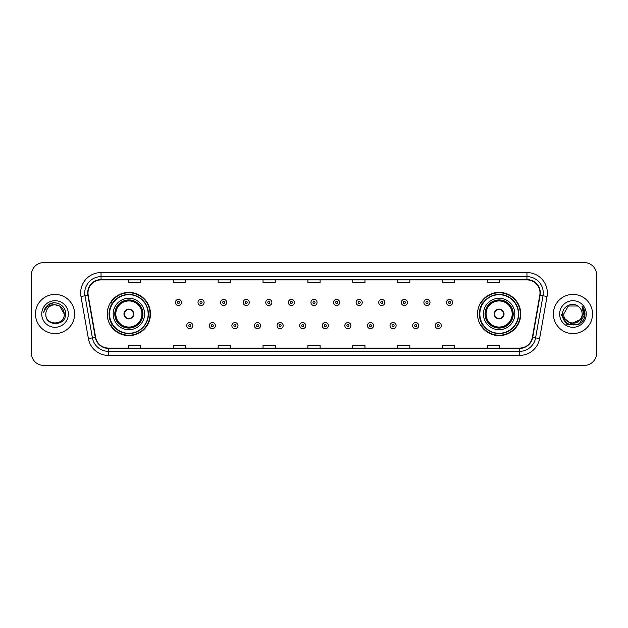 <?xml version="1.0" encoding="UTF-8"?>
<svg xmlns="http://www.w3.org/2000/svg" width="628" height="628" viewBox="0 0 628 628"><rect width="100%" height="100%" fill="white"/><g stroke="black" fill="none" stroke-linecap="round" stroke-linejoin="round"><path stroke-width="0.94" d="M477.523 314A21.611 21.611 0 0 0 499.134 335.611A21.611 21.611 0 0 0 520.753 314A21.611 21.611 0 0 0 499.134 292.389A21.611 21.611 0 0 0 477.523 314M107.247 314A21.611 21.611 0 0 0 128.866 335.611A21.611 21.611 0 0 0 150.477 314A21.611 21.611 0 0 0 128.866 292.389A21.611 21.611 0 0 0 107.247 314M112.436 325.014A19.774 19.774 0 0 1 112.436 302.986M482.704 325.014A19.774 19.774 0 0 1 482.704 302.986M31.4 274.852L31.4 353.148A12.23 12.23 0 0 0 43.63 365.378L584.37 365.378A12.23 12.23 0 0 0 596.6 353.148L596.6 274.852A12.23 12.23 0 0 0 584.37 262.622L43.63 262.622A12.23 12.23 0 0 0 31.4 274.852L31.4 353.148M35.474 314A19.578 19.578 0 0 0 55.052 333.578A19.578 19.578 0 0 0 74.622 314A19.578 19.578 0 0 0 55.052 294.422A19.578 19.578 0 0 0 35.474 314A19.578 19.578 0 0 0 55.052 333.578A19.578 19.578 0 0 0 74.622 314A19.578 19.578 0 0 0 55.052 294.422A19.578 19.578 0 0 0 35.474 314M553.378 314A19.578 19.578 0 0 0 572.948 333.578A19.578 19.578 0 0 0 592.526 314A19.578 19.578 0 0 0 572.948 294.422A19.578 19.578 0 0 0 553.378 314A19.578 19.578 0 0 0 572.948 333.578A19.578 19.578 0 0 0 592.526 314A19.578 19.578 0 0 0 572.948 294.422A19.578 19.578 0 0 0 553.378 314M87.998 292.954A13.047 13.047 0 0 1 101.053 279.907L526.947 279.907A13.047 13.047 0 0 1 539.797 295.223L532.379 337.307A13.047 13.047 0 0 1 519.529 348.093L108.471 348.093A13.047 13.047 0 0 1 95.621 337.307L88.203 295.223A13.047 13.047 0 0 1 87.998 292.954M87.677 292.954A13.376 13.376 0 0 0 87.881 295.278L95.299 337.362A13.376 13.376 0 0 0 108.471 348.414L519.529 348.414A13.376 13.376 0 0 0 532.701 337.362L540.119 295.278A13.376 13.376 0 0 0 526.947 279.586L101.053 279.586A13.376 13.376 0 0 0 87.677 292.954M80.973 296.502A20.386 20.386 0 0 1 101.053 272.568L526.947 272.568A20.386 20.386 0 0 1 547.027 296.502L539.609 338.586A20.386 20.386 0 0 1 519.529 355.432L108.471 355.432A20.386 20.386 0 0 1 88.391 338.586L80.973 296.502L84.984 295.788A16.312 16.312 0 0 1 101.053 276.65L526.947 276.65A16.312 16.312 0 0 1 543.016 295.788L535.59 337.872A16.312 16.312 0 0 1 519.529 351.35L108.471 351.35A16.312 16.312 0 0 1 92.41 337.872L84.984 295.788A16.312 16.312 0 0 1 84.741 292.954M584.37 262.622L43.63 262.622M43.63 365.378L584.37 365.378M596.6 353.148L596.6 274.852M532.701 337.362L535.59 337.872L543.016 295.788L547.027 296.502M307.885 279.907L307.885 282.671L320.115 282.671L320.115 279.907M263.022 279.907L263.022 282.671L275.26 282.671L275.26 279.907M218.167 279.907L218.167 282.671L230.405 282.671L230.405 279.907M173.312 279.907L173.312 282.671L185.543 282.671L185.543 279.907M128.457 279.907L128.457 282.671L140.688 282.671L140.688 279.907M352.74 279.907L352.74 282.671L364.978 282.671L364.978 279.907M397.595 279.907L397.595 282.671L409.833 282.671L409.833 279.907M442.457 279.907L442.457 282.671L454.688 282.671L454.688 279.907M487.312 279.907L487.312 282.671L499.543 282.671L499.543 279.907M320.115 348.093L320.115 345.329L307.885 345.329L307.885 348.093M275.26 348.093L275.26 345.329L263.022 345.329L263.022 348.093M230.405 348.093L230.405 345.329L218.167 345.329L218.167 348.093M185.543 348.093L185.543 345.329L173.312 345.329L173.312 348.093M140.688 348.093L140.688 345.329L128.457 345.329L128.457 348.093M364.978 348.093L364.978 345.329L352.74 345.329L352.74 348.093M409.833 348.093L409.833 345.329L397.595 345.329L397.595 348.093M454.688 348.093L454.688 345.329L442.457 345.329L442.457 348.093M499.543 348.093L499.543 345.329L487.312 345.329L487.312 348.093M64.268 314C64.833 325.893 45.271 325.893 45.836 314C44.973 326.882 65.979 326.584 65.563 314C66.278 305.184 54.824 299.47 48.042 304.973C45.648 306.896 44.211 309.361 43.74 312.383C45.64 306.974 49.408 304.447 55.052 304.784L59.66 306.017L64.268 314C64.833 325.893 45.271 325.893 45.836 314C45.271 325.893 64.833 325.893 64.268 314C64.833 325.893 45.271 325.893 45.836 314C45.271 325.893 64.833 325.893 64.268 314L59.66 306.017L55.052 304.784L59.66 306.017L64.268 314C63.726 308.403 60.649 305.326 55.052 304.784A9.216 9.216 0 0 0 45.836 314M41.754 314A13.298 13.298 0 0 0 55.052 327.298A13.298 13.298 0 0 0 68.35 314A13.298 13.298 0 0 0 55.052 300.702A13.298 13.298 0 0 0 41.754 314M48.042 304.98L53.6 302.665M113.166 314A15.7 15.7 0 0 1 128.866 298.3A15.7 15.7 0 0 1 144.566 314A15.7 15.7 0 0 1 128.866 329.7A15.7 15.7 0 0 1 113.166 314A15.7 15.7 0 0 0 128.866 329.7A15.7 15.7 0 0 0 144.566 314M112.679 302.986A19.578 19.578 0 0 0 112.679 325.014L110.74 325.014A21.203 21.203 0 0 0 150.068 314A21.203 21.203 0 0 0 110.74 302.986L112.702 302.986A19.554 19.554 0 0 1 148.412 314.047A19.554 19.554 0 0 1 112.702 325.014M148.153 314A19.287 19.287 0 0 0 128.866 294.713A19.287 19.287 0 0 0 109.57 314A19.287 19.287 0 0 0 128.866 333.287A19.287 19.287 0 0 0 148.153 314M114.995 314A13.863 13.863 0 0 0 128.866 327.863A13.863 13.863 0 0 0 142.729 314A13.863 13.863 0 0 0 128.866 300.137A13.863 13.863 0 0 0 114.995 314M115.811 314A13.047 13.047 0 0 1 128.866 300.953A13.047 13.047 0 0 1 141.912 314A13.047 13.047 0 0 1 128.866 327.047A13.047 13.047 0 0 1 115.811 314M123.967 314A4.891 4.891 0 0 0 128.866 318.891A4.891 4.891 0 0 0 133.756 314A4.891 4.891 0 0 0 128.866 309.109A4.891 4.891 0 0 0 123.967 314M115.403 314A13.455 13.455 0 0 1 128.866 300.545A13.455 13.455 0 0 1 142.321 314A13.455 13.455 0 0 1 128.866 327.455A13.455 13.455 0 0 1 115.403 314M124.124 312.775L124.289 312.775A4.734 4.734 0 0 1 133.434 312.775L133.175 312.775A4.482 4.482 0 0 1 128.866 318.482A4.482 4.482 0 0 1 124.548 312.775A4.482 4.482 0 0 1 133.175 312.775L133.599 312.775M133.599 315.225L133.434 315.225A4.734 4.734 0 0 1 124.289 315.225L124.124 315.225M582.164 314C582.729 325.893 563.167 325.893 563.732 314L568.34 306.017L577.556 306.017L578.985 307.037C573.333 301.102 562.437 305.993 562.539 314C561.503 328.232 584.574 328.601 584.951 314.691L584.966 314C584.935 310.978 583.93 308.324 581.952 306.032L583.538 314L580.013 319.919A9.216 9.216 0 0 0 582.164 314C582.729 325.893 563.167 325.893 563.732 314C563.167 325.893 582.729 325.893 582.164 314A9.216 9.216 0 0 0 578.985 307.037M580.013 319.919C575.122 326.536 563.253 322.305 563.732 314M580.602 319.432L570.985 323.789L562.829 316.991M559.65 314A13.298 13.298 0 0 0 572.948 327.298A13.298 13.298 0 0 0 586.246 314A13.298 13.298 0 0 0 572.948 300.702A13.298 13.298 0 0 0 559.65 314M581.952 306.032L584.966 314.353L584.401 310.358L584.966 314M560.93 314L566.935 324.409L578.961 324.409L584.966 314L582.038 306.134L584.966 314.345L582.132 306.236M582.038 306.134L584.966 314.353M483.434 314A15.7 15.7 0 0 1 499.134 298.3A15.7 15.7 0 0 1 514.834 314A15.7 15.7 0 0 1 499.134 329.7A15.7 15.7 0 0 1 483.434 314A15.7 15.7 0 0 0 499.134 329.7A15.7 15.7 0 0 0 514.834 314M482.956 302.986A19.578 19.578 0 0 0 482.956 325.014L481.017 325.014A21.203 21.203 0 0 0 520.345 314A21.203 21.203 0 0 0 481.017 302.986L482.979 302.986A19.554 19.554 0 0 1 518.689 314.047A19.554 19.554 0 0 1 482.979 325.014M518.43 314A19.287 19.287 0 0 0 499.134 294.713A19.287 19.287 0 0 0 479.847 314A19.287 19.287 0 0 0 499.134 333.287A19.287 19.287 0 0 0 518.43 314M485.271 314A13.863 13.863 0 0 0 499.134 327.863A13.863 13.863 0 0 0 513.005 314A13.863 13.863 0 0 0 499.134 300.137A13.863 13.863 0 0 0 485.271 314M486.088 314A13.047 13.047 0 0 1 499.134 300.953A13.047 13.047 0 0 1 512.189 314A13.047 13.047 0 0 1 499.134 327.047A13.047 13.047 0 0 1 486.088 314M494.244 314A4.891 4.891 0 0 0 499.134 318.891A4.891 4.891 0 0 0 504.033 314A4.891 4.891 0 0 0 499.134 309.109A4.891 4.891 0 0 0 494.244 314M485.68 314A13.455 13.455 0 0 1 499.134 300.545A13.455 13.455 0 0 1 512.597 314A13.455 13.455 0 0 1 499.134 327.455A13.455 13.455 0 0 1 485.68 314M494.401 312.775L494.566 312.775A4.734 4.734 0 0 1 503.711 312.775L503.452 312.775A4.482 4.482 0 0 1 499.134 318.482A4.482 4.482 0 0 1 494.825 312.775A4.482 4.482 0 0 1 503.452 312.775L503.876 312.775M503.876 315.225L503.452 315.225A4.482 4.482 0 0 1 494.825 315.225L494.401 315.225M503.452 315.225L503.711 315.225A4.734 4.734 0 0 1 494.566 315.225L494.825 315.225M181.508 302.461A3.062 3.062 0 0 1 178.446 305.514A3.062 3.062 0 0 1 175.393 302.461A3.062 3.062 0 0 1 178.446 299.399A3.062 3.062 0 0 1 181.508 302.461A3.062 3.062 0 0 0 178.446 299.399A3.062 3.062 0 0 0 175.393 302.461M204.1 302.461A3.062 3.062 0 0 1 201.039 305.514A3.062 3.062 0 0 1 197.985 302.461A3.062 3.062 0 0 1 201.039 299.399A3.062 3.062 0 0 1 204.1 302.461A3.062 3.062 0 0 0 201.039 299.399A3.062 3.062 0 0 0 197.985 302.461M226.692 302.461A3.062 3.062 0 0 1 223.631 305.514A3.062 3.062 0 0 1 220.577 302.461A3.062 3.062 0 0 1 223.631 299.399A3.062 3.062 0 0 1 226.692 302.461A3.062 3.062 0 0 0 223.631 299.399A3.062 3.062 0 0 0 220.577 302.461M249.285 302.461A3.062 3.062 0 0 1 246.223 305.514A3.062 3.062 0 0 1 243.169 302.461A3.062 3.062 0 0 1 246.223 299.399A3.062 3.062 0 0 1 249.285 302.461A3.062 3.062 0 0 0 246.223 299.399A3.062 3.062 0 0 0 243.169 302.461M271.877 302.461A3.062 3.062 0 0 1 268.815 305.514A3.062 3.062 0 0 1 265.762 302.461A3.062 3.062 0 0 1 268.815 299.399A3.062 3.062 0 0 1 271.877 302.461A3.062 3.062 0 0 0 268.815 299.399A3.062 3.062 0 0 0 265.762 302.461M294.469 302.461A3.062 3.062 0 0 1 291.408 305.514A3.062 3.062 0 0 1 288.346 302.461A3.062 3.062 0 0 1 291.408 299.399A3.062 3.062 0 0 1 294.469 302.461A3.062 3.062 0 0 0 291.408 299.399A3.062 3.062 0 0 0 288.346 302.461M317.061 302.461A3.062 3.062 0 0 1 314 305.514A3.062 3.062 0 0 1 310.939 302.461A3.062 3.062 0 0 1 314 299.399A3.062 3.062 0 0 1 317.061 302.461A3.062 3.062 0 0 0 314 299.399A3.062 3.062 0 0 0 310.939 302.461M339.654 302.461A3.062 3.062 0 0 1 336.592 305.514A3.062 3.062 0 0 1 333.531 302.461A3.062 3.062 0 0 1 336.592 299.399A3.062 3.062 0 0 1 339.654 302.461A3.062 3.062 0 0 0 336.592 299.399A3.062 3.062 0 0 0 333.531 302.461M362.238 302.461A3.062 3.062 0 0 1 359.185 305.514A3.062 3.062 0 0 1 356.123 302.461A3.062 3.062 0 0 1 359.185 299.399A3.062 3.062 0 0 1 362.238 302.461A3.062 3.062 0 0 0 359.185 299.399A3.062 3.062 0 0 0 356.123 302.461M384.831 302.461A3.062 3.062 0 0 1 381.777 305.514A3.062 3.062 0 0 1 378.715 302.461A3.062 3.062 0 0 1 381.777 299.399A3.062 3.062 0 0 1 384.831 302.461A3.062 3.062 0 0 0 381.777 299.399A3.062 3.062 0 0 0 378.715 302.461M407.423 302.461A3.062 3.062 0 0 1 404.369 305.514A3.062 3.062 0 0 1 401.308 302.461A3.062 3.062 0 0 1 404.369 299.399A3.062 3.062 0 0 1 407.423 302.461A3.062 3.062 0 0 0 404.369 299.399A3.062 3.062 0 0 0 401.308 302.461M430.015 302.461A3.062 3.062 0 0 1 426.962 305.514A3.062 3.062 0 0 1 423.9 302.461A3.062 3.062 0 0 1 426.962 299.399A3.062 3.062 0 0 1 430.015 302.461A3.062 3.062 0 0 0 426.962 299.399A3.062 3.062 0 0 0 423.9 302.461M452.607 302.461A3.062 3.062 0 0 1 449.554 305.514A3.062 3.062 0 0 1 446.492 302.461A3.062 3.062 0 0 1 449.554 299.399A3.062 3.062 0 0 1 452.607 302.461A3.062 3.062 0 0 0 449.554 299.399A3.062 3.062 0 0 0 446.492 302.461M186.689 325.626A3.062 3.062 0 0 1 189.742 322.564A3.062 3.062 0 0 1 192.804 325.626A3.062 3.062 0 0 1 189.742 328.68A3.062 3.062 0 0 1 186.689 325.626A3.062 3.062 0 0 0 189.742 328.68A3.062 3.062 0 0 0 192.804 325.626M209.281 325.626A3.062 3.062 0 0 1 212.335 322.564A3.062 3.062 0 0 1 215.396 325.626A3.062 3.062 0 0 1 212.335 328.68A3.062 3.062 0 0 1 209.281 325.626A3.062 3.062 0 0 0 212.335 328.68A3.062 3.062 0 0 0 215.396 325.626M231.873 325.626A3.062 3.062 0 0 1 234.927 322.564A3.062 3.062 0 0 1 237.988 325.626A3.062 3.062 0 0 1 234.927 328.68A3.062 3.062 0 0 1 231.873 325.626A3.062 3.062 0 0 0 234.927 328.68A3.062 3.062 0 0 0 237.988 325.626M254.466 325.626A3.062 3.062 0 0 1 257.519 322.564A3.062 3.062 0 0 1 260.581 325.626A3.062 3.062 0 0 1 257.519 328.68A3.062 3.062 0 0 1 254.466 325.626A3.062 3.062 0 0 0 257.519 328.68A3.062 3.062 0 0 0 260.581 325.626M277.058 325.626A3.062 3.062 0 0 1 280.112 322.564A3.062 3.062 0 0 1 283.173 325.626A3.062 3.062 0 0 1 280.112 328.68A3.062 3.062 0 0 1 277.058 325.626A3.062 3.062 0 0 0 280.112 328.68A3.062 3.062 0 0 0 283.173 325.626M299.642 325.626A3.062 3.062 0 0 1 302.704 322.564A3.062 3.062 0 0 1 305.765 325.626A3.062 3.062 0 0 1 302.704 328.68A3.062 3.062 0 0 1 299.642 325.626A3.062 3.062 0 0 0 302.704 328.68A3.062 3.062 0 0 0 305.765 325.626M322.235 325.626A3.062 3.062 0 0 1 325.296 322.564A3.062 3.062 0 0 1 328.358 325.626A3.062 3.062 0 0 1 325.296 328.68A3.062 3.062 0 0 1 322.235 325.626A3.062 3.062 0 0 0 325.296 328.68A3.062 3.062 0 0 0 328.358 325.626M344.827 325.626A3.062 3.062 0 0 1 347.888 322.564A3.062 3.062 0 0 1 350.942 325.626A3.062 3.062 0 0 1 347.888 328.68A3.062 3.062 0 0 1 344.827 325.626A3.062 3.062 0 0 0 347.888 328.68A3.062 3.062 0 0 0 350.942 325.626M367.419 325.626A3.062 3.062 0 0 1 370.481 322.564A3.062 3.062 0 0 1 373.534 325.626A3.062 3.062 0 0 1 370.481 328.68A3.062 3.062 0 0 1 367.419 325.626A3.062 3.062 0 0 0 370.481 328.68A3.062 3.062 0 0 0 373.534 325.626M390.012 325.626A3.062 3.062 0 0 1 393.073 322.564A3.062 3.062 0 0 1 396.127 325.626A3.062 3.062 0 0 1 393.073 328.68A3.062 3.062 0 0 1 390.012 325.626A3.062 3.062 0 0 0 393.073 328.68A3.062 3.062 0 0 0 396.127 325.626M412.604 325.626A3.062 3.062 0 0 1 415.665 322.564A3.062 3.062 0 0 1 418.719 325.626A3.062 3.062 0 0 1 415.665 328.68A3.062 3.062 0 0 1 412.604 325.626A3.062 3.062 0 0 0 415.665 328.68A3.062 3.062 0 0 0 418.719 325.626M435.196 325.626A3.062 3.062 0 0 1 438.258 322.564A3.062 3.062 0 0 1 441.311 325.626A3.062 3.062 0 0 1 438.258 328.68A3.062 3.062 0 0 1 435.196 325.626A3.062 3.062 0 0 0 438.258 328.68A3.062 3.062 0 0 0 441.311 325.626M526.947 272.568L526.947 279.586M84.984 295.788L87.881 295.278M108.471 355.432L108.471 348.414M519.529 348.414L519.529 355.432M88.391 338.586L95.299 337.362M540.119 295.278L543.016 295.788M101.053 272.568L101.053 279.586M535.59 337.872L539.609 338.586M142.933 314A14.067 14.067 0 0 0 128.866 299.933A14.067 14.067 0 0 0 114.791 314A14.067 14.067 0 0 0 128.866 328.067A14.067 14.067 0 0 0 142.933 314M513.209 314A14.067 14.067 0 0 0 499.134 299.933A14.067 14.067 0 0 0 485.067 314A14.067 14.067 0 0 0 499.134 328.067A14.067 14.067 0 0 0 513.209 314M177.434 302.461A1.021 1.021 0 0 0 178.446 303.481A1.021 1.021 0 0 0 179.467 302.461A1.021 1.021 0 0 0 178.446 301.44A1.021 1.021 0 0 0 177.434 302.461M200.026 302.461A1.021 1.021 0 0 0 201.039 303.481A1.021 1.021 0 0 0 202.059 302.461A1.021 1.021 0 0 0 201.039 301.44A1.021 1.021 0 0 0 200.026 302.461M222.61 302.461A1.021 1.021 0 0 0 223.631 303.481A1.021 1.021 0 0 0 224.651 302.461A1.021 1.021 0 0 0 223.631 301.44A1.021 1.021 0 0 0 222.61 302.461M245.203 302.461A1.021 1.021 0 0 0 246.223 303.481A1.021 1.021 0 0 0 247.244 302.461A1.021 1.021 0 0 0 246.223 301.44A1.021 1.021 0 0 0 245.203 302.461M267.795 302.461A1.021 1.021 0 0 0 268.815 303.481A1.021 1.021 0 0 0 269.836 302.461A1.021 1.021 0 0 0 268.815 301.44A1.021 1.021 0 0 0 267.795 302.461M290.387 302.461A1.021 1.021 0 0 0 291.408 303.481A1.021 1.021 0 0 0 292.428 302.461A1.021 1.021 0 0 0 291.408 301.44A1.021 1.021 0 0 0 290.387 302.461M312.98 302.461A1.021 1.021 0 0 0 314 303.481A1.021 1.021 0 0 0 315.021 302.461A1.021 1.021 0 0 0 314 301.44A1.021 1.021 0 0 0 312.98 302.461M335.572 302.461A1.021 1.021 0 0 0 336.592 303.481A1.021 1.021 0 0 0 337.613 302.461A1.021 1.021 0 0 0 336.592 301.44A1.021 1.021 0 0 0 335.572 302.461M358.164 302.461A1.021 1.021 0 0 0 359.185 303.481A1.021 1.021 0 0 0 360.205 302.461A1.021 1.021 0 0 0 359.185 301.44A1.021 1.021 0 0 0 358.164 302.461M380.756 302.461A1.021 1.021 0 0 0 381.777 303.481A1.021 1.021 0 0 0 382.797 302.461A1.021 1.021 0 0 0 381.777 301.44A1.021 1.021 0 0 0 380.756 302.461M403.349 302.461A1.021 1.021 0 0 0 404.369 303.481A1.021 1.021 0 0 0 405.39 302.461A1.021 1.021 0 0 0 404.369 301.44A1.021 1.021 0 0 0 403.349 302.461M425.941 302.461A1.021 1.021 0 0 0 426.962 303.481A1.021 1.021 0 0 0 427.974 302.461A1.021 1.021 0 0 0 426.962 301.44A1.021 1.021 0 0 0 425.941 302.461M448.533 302.461A1.021 1.021 0 0 0 449.554 303.481A1.021 1.021 0 0 0 450.566 302.461A1.021 1.021 0 0 0 449.554 301.44A1.021 1.021 0 0 0 448.533 302.461M190.763 325.626A1.021 1.021 0 0 0 189.742 324.605A1.021 1.021 0 0 0 188.73 325.626A1.021 1.021 0 0 0 189.742 326.639A1.021 1.021 0 0 0 190.763 325.626M213.355 325.626A1.021 1.021 0 0 0 212.335 324.605A1.021 1.021 0 0 0 211.314 325.626A1.021 1.021 0 0 0 212.335 326.639A1.021 1.021 0 0 0 213.355 325.626M235.947 325.626A1.021 1.021 0 0 0 234.927 324.605A1.021 1.021 0 0 0 233.906 325.626A1.021 1.021 0 0 0 234.927 326.639A1.021 1.021 0 0 0 235.947 325.626M258.54 325.626A1.021 1.021 0 0 0 257.519 324.605A1.021 1.021 0 0 0 256.499 325.626A1.021 1.021 0 0 0 257.519 326.639A1.021 1.021 0 0 0 258.54 325.626M281.132 325.626A1.021 1.021 0 0 0 280.112 324.605A1.021 1.021 0 0 0 279.091 325.626A1.021 1.021 0 0 0 280.112 326.639A1.021 1.021 0 0 0 281.132 325.626M303.724 325.626A1.021 1.021 0 0 0 302.704 324.605A1.021 1.021 0 0 0 301.683 325.626A1.021 1.021 0 0 0 302.704 326.639A1.021 1.021 0 0 0 303.724 325.626M326.317 325.626A1.021 1.021 0 0 0 325.296 324.605A1.021 1.021 0 0 0 324.276 325.626A1.021 1.021 0 0 0 325.296 326.639A1.021 1.021 0 0 0 326.317 325.626M348.909 325.626A1.021 1.021 0 0 0 347.888 324.605A1.021 1.021 0 0 0 346.868 325.626A1.021 1.021 0 0 0 347.888 326.639A1.021 1.021 0 0 0 348.909 325.626M371.501 325.626A1.021 1.021 0 0 0 370.481 324.605A1.021 1.021 0 0 0 369.46 325.626A1.021 1.021 0 0 0 370.481 326.639A1.021 1.021 0 0 0 371.501 325.626M394.094 325.626A1.021 1.021 0 0 0 393.073 324.605A1.021 1.021 0 0 0 392.053 325.626A1.021 1.021 0 0 0 393.073 326.639A1.021 1.021 0 0 0 394.094 325.626M416.686 325.626A1.021 1.021 0 0 0 415.665 324.605A1.021 1.021 0 0 0 414.645 325.626A1.021 1.021 0 0 0 415.665 326.639A1.021 1.021 0 0 0 416.686 325.626M439.27 325.626A1.021 1.021 0 0 0 438.258 324.605A1.021 1.021 0 0 0 437.237 325.626A1.021 1.021 0 0 0 438.258 326.639A1.021 1.021 0 0 0 439.27 325.626"/></g></svg>
